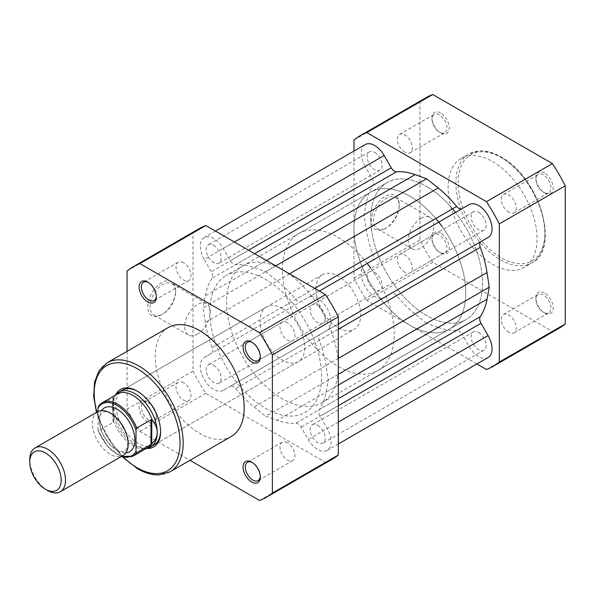 <?xml version="1.0" encoding="UTF-8"?>
<svg xmlns="http://www.w3.org/2000/svg" width="595" height="595" viewBox="0 0 595 595"><rect width="100%" height="100%" fill="white"/><g stroke="black" fill="none" stroke-linecap="round" stroke-linejoin="round"><path stroke-width="0.45" stroke-dasharray="2.98 2.23" d="M440.612 112.983A12.175 7.028 -120 0 0 432.007 117.959A12.175 7.028 -120 0 0 440.612 132.863L440.612 132.863A12.175 7.028 -120 0 0 449.218 127.895A12.175 7.028 -120 0 0 440.612 112.983M439.497 132.216L440.612 132.863L439.497 132.216A10.591 6.114 60 0 1 432.007 119.245A10.591 6.114 60 0 1 434.201 114.396A10.591 6.114 60 0 1 439.497 114.924A10.591 6.114 60 0 1 446.414 124.258A10.591 6.114 60 0 1 444.792 132.744A10.591 6.114 60 0 1 439.497 132.216M544.574 173.004A12.175 7.028 -120 0 0 535.961 177.979A12.175 7.028 -120 0 0 544.566 192.884A12.175 7.028 -120 0 0 544.574 192.884A12.175 7.028 -120 0 0 553.179 187.916A12.175 7.028 -120 0 0 544.574 173.004M543.451 192.237L544.574 192.884L543.451 192.237A10.591 6.114 60 0 1 535.961 179.266A10.591 6.114 60 0 1 538.155 174.417A10.591 6.114 60 0 1 543.451 174.945A10.591 6.114 60 0 1 550.375 184.279A10.591 6.114 60 0 1 548.746 192.765A10.591 6.114 60 0 1 543.451 192.237M440.612 233.024A12.175 7.028 -120 0 0 432.007 238A12.175 7.028 -120 0 0 440.612 252.905L440.612 252.905A12.175 7.028 -120 0 0 449.218 247.937A12.175 7.028 -120 0 0 440.612 233.024M439.497 252.258L440.612 252.905L439.497 252.258A10.591 6.114 60 0 1 432.007 239.287A10.591 6.114 60 0 1 434.201 234.437A10.591 6.114 60 0 1 439.497 234.966A10.591 6.114 60 0 1 446.414 244.3A10.591 6.114 60 0 1 444.792 252.786A10.591 6.114 60 0 1 439.497 252.258M544.574 293.045A12.175 7.028 -120 0 0 535.961 298.021A12.175 7.028 -120 0 0 544.566 312.925A12.175 7.028 -120 0 0 544.574 312.925A12.175 7.028 -120 0 0 553.179 307.957A12.175 7.028 -120 0 0 544.574 293.045M543.451 312.278L544.574 312.925L543.451 312.278A10.591 6.114 60 0 1 535.961 299.307A10.591 6.114 60 0 1 538.155 294.458A10.591 6.114 60 0 1 543.451 294.986A10.591 6.114 60 0 1 550.375 304.32A10.591 6.114 60 0 1 548.746 312.806A10.591 6.114 60 0 1 543.451 312.278M386.4 227.855L385.277 228.502A19.672 11.357 120 0 0 399.193 204.405A19.672 11.357 120 0 0 385.277 196.38A19.672 11.357 120 0 0 371.369 220.47A19.672 11.357 120 0 0 385.277 228.502L386.4 227.855A18.095 10.45 -60 0 1 377.349 228.755A18.095 10.45 -60 0 1 374.575 214.26A18.095 10.45 -60 0 1 386.4 198.314A18.095 10.45 -60 0 1 395.444 197.414A18.095 10.45 -60 0 1 399.193 205.699A18.095 10.45 -60 0 1 386.4 227.855M421.052 218.32A18.095 10.45 -60 0 1 430.096 217.42A18.095 10.45 -60 0 1 432.87 231.924A18.095 10.45 -60 0 1 421.052 247.862A18.095 10.45 -60 0 1 412 248.762A18.095 10.45 -60 0 1 409.226 234.266A18.095 10.45 -60 0 1 421.052 218.32M508.799 332.285A10.591 6.114 60 0 1 501.882 322.951A10.591 6.114 60 0 1 503.504 314.465A10.591 6.114 60 0 1 508.799 314.993A10.591 6.114 60 0 1 515.716 324.327A10.591 6.114 60 0 1 514.095 332.813A10.591 6.114 60 0 1 508.799 332.285M404.838 272.265A10.591 6.114 60 0 1 397.921 262.93A10.591 6.114 60 0 1 399.543 254.444A10.591 6.114 60 0 1 404.838 254.972A10.591 6.114 60 0 1 411.762 264.306A10.591 6.114 60 0 1 410.134 272.793A10.591 6.114 60 0 1 404.838 272.265M404.838 152.223A10.591 6.114 60 0 1 397.921 142.889A10.591 6.114 60 0 1 399.543 134.403A10.591 6.114 60 0 1 404.838 134.931A10.591 6.114 60 0 1 411.762 144.265A10.591 6.114 60 0 1 410.134 152.751A10.591 6.114 60 0 1 404.838 152.223M508.799 212.244A10.591 6.114 60 0 1 501.882 202.91A10.591 6.114 60 0 1 503.504 194.424A10.591 6.114 60 0 1 508.799 194.952A10.591 6.114 60 0 1 515.716 204.286A10.591 6.114 60 0 1 514.095 212.772A10.591 6.114 60 0 1 508.799 212.244M492.593 161.58A62.921 36.325 60 0 1 533.693 217.026A62.921 36.325 60 0 1 524.046 267.445A62.921 36.325 60 0 1 492.593 264.329A62.921 36.325 60 0 1 451.486 208.882A62.921 36.325 60 0 1 461.132 158.471A62.921 36.325 60 0 1 492.593 161.58M442.115 226.606A79.046 45.636 -120 0 1 457.726 254.995A79.046 45.636 -120 0 1 465.766 292.985A79.046 45.636 -120 0 1 449.389 329.169A79.046 45.636 -120 0 1 388.483 307.987A79.046 45.636 -120 0 1 353.98 228.443A79.046 45.636 -120 0 1 370.35 192.259A79.046 45.636 -120 0 1 438.753 222.136A79.046 45.636 60 0 1 457.726 254.995A79.046 45.636 60 0 1 449.389 329.169A79.046 45.636 60 0 1 409.873 325.249A79.046 45.636 60 0 1 358.235 255.597A79.046 45.636 60 0 1 370.35 192.259A79.046 45.636 60 0 1 409.873 196.179A79.046 45.636 60 0 1 435.8 218.514M426.637 186.495A79.046 45.636 60 0 1 452.572 208.838A79.046 45.636 60 0 0 426.637 186.495A79.046 45.636 60 0 0 387.114 182.583A79.046 45.636 60 0 1 426.637 186.495M377.847 370.469L466.16 319.485A79.046 45.636 60 0 0 474.49 245.311A79.046 45.636 60 0 0 455.517 212.452A79.046 45.636 60 0 1 474.49 245.311A79.046 45.636 60 0 1 466.16 319.485A79.046 45.636 60 0 1 426.637 315.573A79.046 45.636 60 0 1 374.999 245.921A79.046 45.636 60 0 1 387.114 182.583L226.152 275.515A79.046 45.636 60 0 1 265.668 279.427A79.046 45.636 60 0 1 317.306 349.079A79.046 45.636 60 0 1 305.19 412.417A79.046 45.636 60 0 1 265.668 408.505A79.046 45.636 60 0 1 214.036 338.853A79.046 45.636 60 0 1 226.152 275.515A79.046 45.636 -120 0 0 214.036 338.853A79.046 45.636 -120 0 0 265.668 408.505A79.046 45.636 -120 0 0 305.19 412.417A79.046 45.636 -120 0 0 317.306 349.079A79.046 45.636 -120 0 0 265.668 279.427A79.046 45.636 -120 0 0 226.152 275.515L242.916 265.831A79.046 45.636 -120 0 0 230.8 329.169A79.046 45.636 -120 0 0 282.439 398.821A79.046 45.636 -120 0 0 321.962 402.741A79.046 45.636 -120 0 0 334.078 339.403A79.046 45.636 -120 0 0 282.439 269.751A79.046 45.636 -120 0 0 316.942 349.295A79.046 45.636 -120 0 0 377.847 370.469A79.046 45.636 -120 0 0 394.225 334.286A79.046 45.636 -120 0 0 386.185 296.295A79.046 45.636 -120 0 0 370.573 267.914M476.907 363.954L366.81 300.393A133.109 76.852 60 0 1 353.98 278.17L353.98 151.033M559.144 328.232A133.109 76.852 60 0 1 552.42 331.4L432.758 262.313A133.109 76.852 60 0 1 419.929 240.09L419.929 101.924A133.109 76.852 60 0 1 426.035 97.684M486.465 369.473L552.42 331.4M432.758 262.313L366.81 300.393M353.98 278.17L419.929 240.09M419.929 101.924L353.98 139.996M97.647 411.77A25.295 14.6 -120 0 0 92.403 423.35A25.295 14.6 -120 0 0 103.448 448.801A25.295 14.6 -120 0 0 122.942 455.577M47.637 490.503A25.295 14.6 60 0 1 29.75 459.526M101.455 410.617A25.295 14.6 -120 0 0 99.112 419.475A25.295 14.6 -120 0 0 125.843 452.862M315.975 289.111A31.617 18.252 -120 0 0 329.771 320.928A31.617 18.252 -120 0 0 354.137 329.399A31.617 18.252 -120 0 0 360.689 314.926A31.617 18.252 -120 0 0 346.885 283.108A31.617 18.252 -120 0 0 322.52 274.637A31.617 18.252 -120 0 0 315.975 289.111M98.666 406.11L112.976 397.854L113.533 397.631L113.407 398.144C112.827 399.758 112.537 402.562 112.529 406.571A31.617 18.252 -120 0 0 124.266 436.068A31.617 18.252 -120 0 0 147.158 448.139M97.996 411.576L97.996 429.493A29.876 17.248 -120 0 0 121.692 456.298M112.976 397.854L112.976 422.51L98.666 430.773L98.13 430.43L107.836 446.786L121.268 456.544M133.087 456.112A30.828 17.798 60 0 1 98.666 430.773L97.996 429.493M113.533 397.631L113.533 421.825L112.976 422.51M116.196 394.515A31.617 18.252 -120 0 0 112.529 406.571L113.533 421.825M113.407 420.501A30.828 17.798 -120 0 0 144.905 448.548A30.828 17.798 -120 0 0 148.348 447.299M117.52 393.905A30.828 17.798 -120 0 0 114.716 396.263A30.828 17.798 -120 0 0 113.407 398.144M367.212 263.436A79.046 45.636 -120 0 0 298.809 233.567A79.046 45.636 -120 0 0 282.439 269.751A79.046 45.636 -120 0 0 242.916 265.831M321.962 402.741L466.16 319.485A79.046 45.636 60 0 1 426.637 315.573A79.046 45.636 60 0 1 374.999 245.921A79.046 45.636 60 0 1 387.114 182.583L298.809 233.567M317.648 305.309A10.591 6.114 60 0 1 324.572 314.643A10.591 6.114 60 0 1 322.944 323.13A10.591 6.114 60 0 1 317.648 322.602A10.591 6.114 60 0 1 310.731 313.267A10.591 6.114 60 0 1 312.353 304.781A10.591 6.114 60 0 1 317.648 305.309M478.618 212.37A10.591 6.114 60 0 1 485.535 221.704A10.591 6.114 60 0 1 483.913 230.198A10.591 6.114 60 0 1 478.618 229.67A10.591 6.114 60 0 1 471.701 220.336A10.591 6.114 60 0 1 473.322 211.85A10.591 6.114 60 0 1 478.618 212.37M317.648 425.351A10.591 6.114 60 0 1 324.572 434.685A10.591 6.114 60 0 1 322.944 443.171A10.591 6.114 60 0 1 317.648 442.643A10.591 6.114 60 0 1 310.731 433.309A10.591 6.114 60 0 1 312.353 424.823A10.591 6.114 60 0 1 317.648 425.351M478.618 332.419A10.591 6.114 60 0 1 485.535 341.746A10.591 6.114 60 0 1 483.913 350.239A10.591 6.114 60 0 1 478.618 349.711A10.591 6.114 60 0 1 471.701 340.377A10.591 6.114 60 0 1 473.322 331.891A10.591 6.114 60 0 1 478.618 332.419M213.694 245.289A10.591 6.114 60 0 1 220.611 254.623A10.591 6.114 60 0 1 218.99 263.109A10.591 6.114 60 0 1 213.694 262.581A10.591 6.114 60 0 1 206.77 253.254A10.591 6.114 60 0 1 208.399 244.761A10.591 6.114 60 0 1 213.694 245.289M374.657 152.357A10.591 6.114 60 0 1 381.581 161.691A10.591 6.114 60 0 1 379.952 170.177A10.591 6.114 60 0 1 374.657 169.649A10.591 6.114 60 0 1 367.74 160.315A10.591 6.114 60 0 1 369.361 151.829A10.591 6.114 60 0 1 374.657 152.357M213.694 365.33A10.591 6.114 60 0 1 220.611 374.664A10.591 6.114 60 0 1 218.99 383.15A10.591 6.114 60 0 1 213.694 382.63A10.591 6.114 60 0 1 206.77 373.296A10.591 6.114 60 0 1 208.399 364.802A10.591 6.114 60 0 1 213.694 365.33M374.657 272.398A10.591 6.114 60 0 1 381.581 281.733A10.591 6.114 60 0 1 379.952 290.219A10.591 6.114 60 0 1 374.657 289.691A10.591 6.114 60 0 1 367.74 280.357A10.591 6.114 60 0 1 369.361 271.87A10.591 6.114 60 0 1 374.657 272.398M319.359 291.067L308.165 297.53A18.973 10.955 60 0 1 317.648 298.467A18.973 10.955 60 0 1 330.046 315.186A18.973 10.955 60 0 1 327.138 330.389L320.043 334.479A6.322 3.652 60 0 0 319.307 340.228A86.944 50.196 60 0 1 326.053 365.471L328.269 380.108L326.053 392.187A86.944 50.196 60 0 1 319.307 409.635A6.322 3.652 60 0 0 320.043 416.24L327.138 428.519A18.973 10.955 60 0 1 327.138 450.43A18.973 10.955 60 0 1 308.165 439.474L301.07 427.188A6.322 3.652 60 0 0 297.909 423.856A6.322 3.652 60 0 0 295.722 423.253A86.944 50.196 60 0 1 277.24 420.368L265.668 416.247L426.637 323.316L438.203 327.436L277.24 420.368M338.332 323.918L327.138 330.389M384.147 297.47L223.177 390.409L384.147 297.47A18.973 10.955 60 0 1 365.174 286.522A18.973 10.955 60 0 1 365.174 264.611L372.269 260.521A6.322 3.652 60 0 0 373.005 254.772A86.944 50.196 60 0 1 366.252 229.529L364.043 214.892L366.252 202.813A86.944 50.196 60 0 1 373.005 185.365A6.322 3.652 60 0 0 372.269 178.76L365.174 166.481L204.204 259.413A18.973 10.955 60 0 1 204.204 237.509A18.973 10.955 60 0 1 213.694 238.446A18.973 10.955 60 0 1 223.177 248.457L230.265 260.744A6.322 3.652 60 0 0 235.613 264.686A86.944 50.196 60 0 1 254.102 267.564L265.668 271.684L275.73 265.876M426.637 323.316L415.072 314.078A86.944 50.196 60 0 1 396.582 295.611A6.322 3.652 60 0 0 394.396 293.692A6.322 3.652 60 0 0 391.235 293.38L230.265 386.311A6.322 3.652 60 0 1 233.433 386.624A6.322 3.652 60 0 1 235.613 388.55A86.944 50.196 60 0 0 254.102 407.017L265.668 416.247M438.203 327.436A86.944 50.196 60 0 0 456.692 330.314A6.322 3.652 60 0 1 458.879 330.917A6.322 3.652 60 0 1 462.04 334.256L301.07 427.188M338.332 374.3L328.269 380.108M488.101 357.491A18.973 10.955 60 0 1 469.135 346.543L462.04 334.256M223.177 390.409A18.973 10.955 60 0 1 204.204 379.454A18.973 10.955 60 0 1 204.204 357.55L211.299 353.452A6.322 3.652 60 0 0 212.036 347.703A86.944 50.196 60 0 1 205.29 322.46L203.074 307.823L364.043 214.892M365.174 264.611L204.204 357.55M366.252 202.813L205.29 295.752L203.074 307.823M205.29 295.752A86.944 50.196 60 0 1 212.036 278.296A6.322 3.652 60 0 0 211.299 271.699L204.204 259.413M365.174 166.481A18.973 10.955 60 0 1 365.174 144.57M289.512 273.834L277.24 280.922L265.668 271.684M277.24 280.922A86.944 50.196 60 0 1 295.722 299.389A6.322 3.652 60 0 0 301.07 301.62L462.04 208.689A6.322 3.652 60 0 1 462.025 208.696M308.165 297.53L469.135 204.591M488.101 237.45L481.013 241.548M147.738 421.996A12.175 7.028 60 0 1 139.133 407.084A12.175 7.028 60 0 1 147.738 402.116L147.738 402.116A12.175 7.028 60 0 1 156.344 417.021A12.175 7.028 60 0 1 147.738 421.996M148.854 402.763L147.738 402.116L148.854 402.763A10.591 6.114 -120 0 0 143.559 402.235A10.591 6.114 -120 0 0 141.937 410.721A10.591 6.114 -120 0 0 148.854 420.055A10.591 6.114 -120 0 0 154.15 420.583A10.591 6.114 -120 0 0 156.344 415.734A10.591 6.114 -120 0 0 148.854 402.763L148.854 402.763M156.329 296.303A10.591 6.114 -120 0 0 156.344 295.693A10.591 6.114 -120 0 0 148.854 282.722L147.738 282.075L148.854 282.722A10.591 6.114 -120 0 0 148.319 282.432M260.283 476.364A10.591 6.114 -120 0 0 260.305 475.755A10.591 6.114 -120 0 0 252.816 462.784L251.7 462.137L252.816 462.784A10.591 6.114 -120 0 0 252.28 462.494M260.283 356.323A10.591 6.114 -120 0 0 260.305 355.713A10.591 6.114 -120 0 0 252.816 342.742L251.7 342.095L252.816 342.742A10.591 6.114 -120 0 0 252.28 342.452M161.714 282.595A19.672 11.357 120 0 0 147.798 306.693A19.672 11.357 120 0 0 161.714 314.725L161.714 314.725A19.672 11.357 120 0 0 175.622 290.628A19.672 11.357 120 0 0 161.714 282.595M162.829 314.078L161.714 314.725L162.829 314.078A18.095 10.45 -60 0 1 153.785 314.978A18.095 10.45 -60 0 1 151.011 300.475A18.095 10.45 -60 0 1 162.829 284.536A18.095 10.45 -60 0 1 171.873 283.637A18.095 10.45 -60 0 1 175.622 291.922A18.095 10.45 -60 0 1 162.829 314.078L162.829 314.078M146.37 448.437A33.201 19.166 60 0 1 137.118 445.291A33.201 19.166 60 0 1 115.549 395.043M160.59 431.078A31.617 18.252 -120 0 0 160.598 430.445A31.617 18.252 -120 0 0 138.241 391.726L137.118 391.079L138.241 391.726A31.617 18.252 -120 0 0 137.683 391.413M322.52 274.637L122.429 390.156A31.617 18.252 -120 0 0 117.579 415.496A31.617 18.252 -120 0 0 138.241 443.357A31.617 18.252 -120 0 0 154.046 444.919L354.137 329.399M197.481 334.085A18.095 10.45 -60 0 1 188.437 334.985A18.095 10.45 -60 0 1 185.662 320.482A18.095 10.45 -60 0 1 197.481 304.543A18.095 10.45 -60 0 1 206.532 303.643A18.095 10.45 -60 0 1 209.306 318.139A18.095 10.45 -60 0 1 197.481 334.085M287.467 322.735A10.591 6.114 -120 0 0 282.171 322.207A10.591 6.114 -120 0 0 280.55 330.694A10.591 6.114 -120 0 0 287.467 340.028A10.591 6.114 -120 0 0 292.762 340.556A10.591 6.114 -120 0 0 294.391 332.07A10.591 6.114 -120 0 0 287.467 322.735M183.513 262.715A10.591 6.114 -120 0 0 178.217 262.187A10.591 6.114 -120 0 0 176.589 270.673A10.591 6.114 -120 0 0 183.513 280.007A10.591 6.114 -120 0 0 188.808 280.535A10.591 6.114 -120 0 0 190.43 272.049A10.591 6.114 -120 0 0 183.513 262.715M183.513 382.756A10.591 6.114 -120 0 0 178.217 382.228A10.591 6.114 -120 0 0 176.589 390.714A10.591 6.114 -120 0 0 183.513 400.048A10.591 6.114 -120 0 0 188.808 400.576A10.591 6.114 -120 0 0 190.43 392.09A10.591 6.114 -120 0 0 183.513 382.756M287.467 442.777A10.591 6.114 -120 0 0 282.171 442.249A10.591 6.114 -120 0 0 280.55 450.735A10.591 6.114 -120 0 0 287.467 460.069A10.591 6.114 -120 0 0 292.762 460.597A10.591 6.114 -120 0 0 294.391 452.111A10.591 6.114 -120 0 0 287.467 442.777M282.439 308.47A31.617 18.252 -120 0 0 266.627 306.908A31.617 18.252 -120 0 0 261.785 332.241A31.617 18.252 -120 0 0 282.439 360.101A31.617 18.252 -120 0 0 298.244 361.671A31.617 18.252 -120 0 0 303.093 336.331A31.617 18.252 -120 0 0 282.439 308.47M168.259 327.555A62.921 36.325 -120 0 0 158.612 377.974A62.921 36.325 -120 0 0 199.719 433.42A62.921 36.325 -120 0 0 231.18 436.529M199.117 228.688A133.109 76.852 -120 0 0 193.011 232.935L193.011 371.101A133.109 76.852 -120 0 0 205.84 393.325L325.502 462.412A133.109 76.852 -120 0 0 332.226 459.243M127.062 351.34L127.062 409.181A133.109 76.852 -120 0 0 139.892 431.405L189.976 460.322M205.84 393.325L139.892 431.405M259.546 500.484L325.502 462.412M193.011 232.935L127.062 271.008M127.062 409.181L193.011 371.101M501.533 157.712A61.337 35.41 60 0 1 544.908 232.831A61.337 35.41 60 0 1 501.533 257.873A61.337 35.41 60 0 1 458.165 182.754A61.337 35.41 60 0 1 501.533 157.712M500.417 259.814A62.921 36.325 -120 0 0 531.878 262.93A62.921 36.325 -120 0 0 541.517 212.512A62.921 36.325 -120 0 0 500.417 157.065A62.921 36.325 -120 0 0 468.957 153.949A62.921 36.325 -120 0 0 459.31 204.368A62.921 36.325 -120 0 0 500.417 259.814M234.371 241.994L223.177 248.457M456.692 330.314L295.722 423.253M338.332 385.099L326.053 392.187M338.332 398.65L319.307 409.635M338.332 405.678L320.043 416.24M338.332 422.056L327.138 428.519M469.135 346.543L308.165 439.474M415.072 314.078L254.102 407.017M396.582 295.611L235.613 388.55M373.005 254.772L212.036 347.703M366.252 229.529L205.29 322.46M373.005 185.365L212.036 278.296M372.269 178.76L211.299 271.699M248.554 250.183L230.265 260.744M254.645 253.701L235.613 264.686M266.382 260.476L254.102 267.564M314.755 288.404L295.722 299.389M338.332 329.243L319.307 340.228M338.332 358.383L326.053 365.471M170.14 471.768A62.921 36.325 60 0 1 138.687 468.652A62.921 36.325 60 0 1 97.58 413.213A62.921 36.325 60 0 1 107.226 362.794M96.881 412.209A60.705 35.045 -120 0 0 123.336 457.161M432.007 119.245L432.007 117.959M535.961 179.266L535.961 177.979M432.007 239.287L432.007 238M535.961 299.307L535.961 298.021M399.193 205.699L399.193 204.405M461.132 158.471L468.957 153.949L479.674 150.899C486.487 150.624 493.664 152.655 501.206 156.991C539.07 176.693 560.988 248.963 531.878 262.93L524.046 267.445M430.096 217.42L395.444 197.414M503.504 314.465L538.155 294.458M399.543 254.444L434.201 234.437M399.543 134.403L434.201 114.396M503.504 194.424L538.155 174.417M514.095 212.772L548.746 192.765M410.134 152.751L444.792 132.744M410.134 272.793L444.792 252.786M514.095 332.813L548.746 312.806M412 248.762L377.349 228.755M127.791 442.873C127.278 450.482 124.965 450.564 124.712 450.906C124.154 452.817 120.16 451.553 112.73 447.098C104.489 439.415 100.079 430.587 99.499 420.606C100.012 412.997 102.333 412.915 102.578 412.573C109.837 407.307 128.713 428.288 127.791 442.873M144.905 448.548L146.772 448.206M114.716 396.263L115.943 394.82M483.913 230.198L322.944 323.13M483.913 350.239L322.944 443.171M379.952 170.177L218.99 263.109M379.952 290.219L218.99 383.15M338.332 443.967L327.138 450.43M215.405 231.046L204.204 237.509M369.361 271.87L208.399 364.802M369.361 151.829L208.399 244.761M473.322 331.891L312.353 424.823M473.322 211.85L312.353 304.781M188.437 334.985L153.785 314.978M282.171 322.207L247.52 342.214M178.217 262.187L143.559 282.194M178.217 382.228L143.559 402.235M282.171 442.249L247.52 462.255M266.627 306.908L122.429 390.156M298.244 361.671L154.046 444.919M292.762 460.597L258.111 480.604M188.808 400.576L154.15 420.583M188.808 280.535L154.15 300.542M292.762 340.556L258.111 360.563M206.532 303.643L171.873 283.637M122.406 456.915L106.661 436.336L96.464 412.454M160.598 430.445L160.598 431.739M175.622 291.922L175.622 290.628M260.305 355.713L260.305 357M260.305 475.755L260.305 477.041M156.344 295.693L156.344 296.979M156.344 415.734L156.344 417.021"/><path stroke-width="0.89" d="M435.8 218.514A79.046 45.636 60 0 1 438.753 222.136A79.046 45.636 -120 0 1 442.115 226.606M452.572 208.838A79.046 45.636 60 0 1 455.517 212.452A79.046 45.636 60 0 0 452.572 208.838M353.98 151.033L353.98 139.996A133.109 76.852 60 0 1 360.087 135.757A133.109 76.852 60 0 1 366.81 132.588L486.465 201.675A133.109 76.852 60 0 1 499.294 223.899L499.294 362.065A133.109 76.852 60 0 1 493.196 366.312A133.109 76.852 60 0 1 486.465 369.473L476.907 363.954M360.087 135.757L426.035 97.684A133.109 76.852 60 0 1 432.758 94.516L552.42 163.595A133.109 76.852 60 0 1 565.25 185.819L565.25 323.992A133.109 76.852 60 0 1 559.144 328.232L493.196 366.312M366.81 132.588L432.758 94.516M552.42 163.595L486.465 201.675M499.294 223.899L565.25 185.819M565.25 323.992L499.294 362.065M60.281 491.753L122.942 455.577A25.295 14.6 -120 0 0 128.178 443.996A25.295 14.6 -120 0 0 117.133 418.545A25.295 14.6 -120 0 0 97.647 411.77L34.986 447.946A25.295 14.6 60 0 1 54.48 454.721A25.295 14.6 60 0 1 65.517 480.172A25.295 14.6 60 0 1 60.281 491.753A25.295 14.6 60 0 1 47.637 490.503L45.458 489.246A22.216 12.822 -120 0 0 61.166 480.172A22.216 12.822 -120 0 0 45.458 452.966A22.216 12.822 -120 0 0 29.75 462.04A22.216 12.822 -120 0 0 45.458 489.246M29.75 462.04L29.75 459.526A25.295 14.6 60 0 1 34.986 447.946M125.843 452.862A25.295 14.6 -120 0 0 134.887 440.129A25.295 14.6 -120 0 0 121.573 412.476A25.295 14.6 -120 0 0 101.455 410.617M146.772 448.206L147.158 448.139A31.617 18.252 -120 0 0 150.691 446.86A31.617 18.252 -120 0 0 157.244 432.387C157.206 436.403 155.615 439.958 152.469 443.052L150.981 444.458L136.672 452.713A30.828 17.798 60 0 1 133.087 456.112L148.348 447.299A30.828 17.798 -120 0 0 152.469 443.052M97.996 408.17L98.666 406.11A30.828 17.798 60 0 1 102.258 402.718A30.828 17.798 60 0 1 136.672 428.058L136.002 430.111A29.876 17.248 -120 0 0 116.999 405.403A29.876 17.248 -120 0 0 97.996 408.17L97.996 411.576M136.002 430.111L136.002 451.434L136.672 452.713M136.672 428.058L150.981 419.795L151.762 419.706L152.469 420.702A30.828 17.798 -120 0 0 117.52 393.905L102.258 402.718L98.666 406.11M151.762 419.706L151.762 443.9M152.469 420.702C155.615 424.458 157.206 428.355 157.244 432.387A31.617 18.252 -120 0 0 143.44 400.561A31.617 18.252 -120 0 0 119.074 392.098A31.617 18.252 -120 0 0 116.196 394.515L115.943 394.82M150.981 419.795L150.981 444.458M370.573 267.914A79.046 45.636 -120 0 0 367.212 263.436M319.359 291.067L469.135 204.591A18.973 10.955 60 0 1 478.618 205.535A18.973 10.955 60 0 1 491.009 222.247A18.973 10.955 60 0 1 488.101 237.45L338.332 323.918M215.405 231.046L365.174 144.57A18.973 10.955 60 0 1 374.657 145.515A18.973 10.955 60 0 1 384.147 155.526L391.235 167.812L248.554 250.183M338.332 443.967L488.101 357.491A18.973 10.955 60 0 0 488.101 335.587L481.013 323.301A6.322 3.652 60 0 1 480.269 316.704A86.944 50.196 60 0 0 487.022 299.248L489.239 287.177L338.332 374.3M462.025 208.696A6.322 3.652 60 0 1 456.692 206.45A86.944 50.196 60 0 0 438.203 187.983L426.637 178.753L415.072 174.633A86.944 50.196 60 0 0 396.582 171.747A6.322 3.652 60 0 1 391.235 167.812M426.637 178.753L275.73 265.876M481.013 241.548L338.332 323.925L481.013 241.548A6.322 3.652 60 0 0 480.269 247.297A86.944 50.196 60 0 1 487.022 272.54L489.239 287.177M147.738 301.955A12.175 7.028 60 0 1 139.133 287.043A12.175 7.028 60 0 1 147.738 282.075L147.738 282.075A12.175 7.028 60 0 1 156.344 296.979A12.175 7.028 60 0 1 147.738 301.955M148.319 282.432A10.591 6.114 -120 0 0 143.559 282.194A10.591 6.114 -120 0 0 141.937 290.68A10.591 6.114 -120 0 0 148.854 300.014A10.591 6.114 -120 0 0 154.15 300.542A10.591 6.114 -120 0 0 156.329 296.303M251.7 482.017A12.175 7.028 60 0 1 243.087 467.105A12.175 7.028 60 0 1 251.7 462.137L251.7 462.137A12.175 7.028 60 0 1 260.305 477.041A12.175 7.028 60 0 1 251.7 482.017M252.28 462.494A10.591 6.114 -120 0 0 247.52 462.255A10.591 6.114 -120 0 0 245.899 470.742A10.591 6.114 -120 0 0 252.816 480.076A10.591 6.114 -120 0 0 258.111 480.604A10.591 6.114 -120 0 0 260.283 476.364M251.7 361.976A12.175 7.028 60 0 1 243.087 347.063A12.175 7.028 60 0 1 251.7 342.095L251.7 342.095A12.175 7.028 60 0 1 260.305 357A12.175 7.028 60 0 1 251.7 361.976M252.28 342.452A10.591 6.114 -120 0 0 247.52 342.214A10.591 6.114 -120 0 0 245.899 350.7A10.591 6.114 -120 0 0 252.816 360.034A10.591 6.114 -120 0 0 258.111 360.563A10.591 6.114 -120 0 0 260.283 356.323M115.549 395.043A33.201 19.166 60 0 1 137.118 391.079L137.118 391.079A33.201 19.166 60 0 1 160.598 431.739A33.201 19.166 60 0 1 146.37 448.437M137.683 391.413A31.617 18.252 -120 0 0 122.429 390.156L119.074 392.098M170.14 471.768L231.18 436.529A62.921 36.325 -120 0 0 240.819 386.118A62.921 36.325 -120 0 0 199.719 330.671A62.921 36.325 -120 0 0 168.259 327.555L107.226 362.794A62.921 36.325 60 0 1 138.687 365.91A62.921 36.325 60 0 1 179.787 421.357A62.921 36.325 60 0 1 170.14 471.768L159.244 474.877C152.35 475.152 145.128 473.114 137.579 468.763L122.406 456.915M189.976 460.322L259.546 500.484A133.109 76.852 -120 0 0 266.27 497.316L332.226 459.243A133.109 76.852 -120 0 0 338.332 455.004L338.332 316.83A133.109 76.852 -120 0 0 325.502 294.607L205.84 225.527A133.109 76.852 -120 0 0 199.117 228.688L133.168 266.768A133.109 76.852 -120 0 0 127.062 271.008L127.062 351.34M266.27 497.316A133.109 76.852 -120 0 0 272.376 493.077L272.376 354.91A133.109 76.852 -120 0 0 259.546 332.687L139.892 263.6A133.109 76.852 -120 0 0 133.168 266.768M338.332 455.004L272.376 493.077M272.376 354.91L338.332 316.83M325.502 294.607L259.546 332.687M139.892 263.6L205.84 225.527M150.691 446.86L154.046 444.919A31.617 18.252 -120 0 0 160.59 431.078M121.692 456.298A29.876 17.248 -120 0 0 136.002 451.434M384.147 155.526L234.371 241.994M487.022 299.248L338.332 385.099M480.269 316.704L338.332 398.65M481.013 323.301L338.332 405.678M488.101 335.587L338.332 422.056M396.582 171.747L254.645 253.701M415.072 174.633L266.382 260.476M438.203 187.983L289.512 273.834M456.692 206.45L314.755 288.404M480.269 247.297L338.332 329.243M487.022 272.54L338.332 358.383M123.336 457.161A60.705 35.045 -120 0 0 137.118 467.752A60.705 35.045 -120 0 0 180.047 442.97A60.705 35.045 -120 0 0 137.118 368.617A60.705 35.045 -120 0 0 96.881 412.209M121.268 456.544L133.087 456.112M96.464 412.454L93.675 396.463L94.56 382.131L99.157 370.566L107.226 362.794"/></g></svg>
